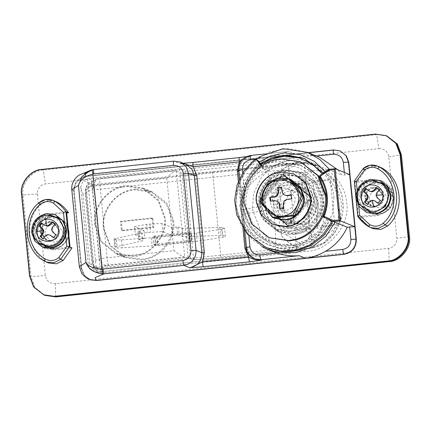 <?xml version="1.0" encoding="UTF-8"?>
<svg xmlns="http://www.w3.org/2000/svg" width="431" height="431" viewBox="0 0 431 431"><rect width="100%" height="100%" fill="white"/><g stroke="black" fill="none" stroke-linecap="round" stroke-linejoin="round"><path stroke-width="0.32" stroke-dasharray="2.15 1.62" d="M42.809 247.119L35.369 241.225L32.255 232.885C32.029 223.473 36.5 217.24 45.675 214.18L47.685 213.846L55.938 215.021M32.826 232.201L35.24 222.218L44.177 215.608L35.509 222.24L33.031 232.503L34.582 237.987M43.073 238.699L43.73 239.076L43.008 238.779M45.287 225.661L41.996 223.339M52.539 222.17L51.887 221.793M53.611 237.535L54.161 237.971L56.574 234.992L53.541 232.417L52.447 230.122L53.072 227.654L55.54 224.492L52.604 222.089M51.041 235.498L48.584 234.884L46.306 235.999L43.73 239.076M48.584 234.884L47.749 234.545M46.306 235.999L45.492 235.671M54.161 237.971L53.444 237.675M56.574 234.992L55.852 234.701M53.541 232.417L52.727 232.088M52.447 230.122L51.612 229.782M53.072 227.654L52.259 227.32M55.54 224.492L54.823 224.201M42.173 223.193L41.451 222.897M39.911 232.072L45.745 239.943L49.56 240.638C55.577 239.798 58.67 236.28 58.837 230.068L53.002 222.202L49.188 221.502C43.17 222.342 40.078 225.866 39.911 232.072M50.093 221.873C44.081 222.714 40.988 226.237 40.821 232.444L46.656 240.315L50.47 241.01C56.488 240.169 59.575 236.651 59.742 230.44L53.913 222.574L50.093 221.873M70.027 247.087L52.006 248.994L43.59 247.803L36.01 241.791L32.831 233.29L36.727 220.338L48.563 213.889L66.584 211.977M48.563 213.889L50.529 214.692L38.693 221.141L34.798 234.092L37.976 242.594L45.557 248.606L53.972 249.802L71.993 247.895M50.529 214.692L66.681 212.979M55.653 201.444L48.019 200.684L41.295 204.095C23.581 219.374 26.668 250.864 46.984 262.113L48.843 263.05M270.054 238.111L252.442 224.142L245.056 204.391C241.581 185.443 259.435 161.383 279.137 159.637L281.605 159.303L301.156 162.078M259.198 202.419L287.197 225.359L310.175 197.021L282.17 174.076L259.198 202.419L260.119 202.791L283.092 174.453L311.09 197.393L288.118 225.736L260.119 202.791L283.092 174.453L311.09 197.393L288.118 225.736L260.119 202.791L261.267 203.265L284.239 174.927L312.243 197.867L289.271 226.205L261.267 203.265M282.17 174.076L284.239 174.927M287.197 225.359L289.271 226.205M310.175 197.021L312.243 197.867M279.52 203.405L286.464 212.774L291.205 213.593C298.268 212.499 301.878 208.302 302.045 201.018L295.1 191.65L291.006 190.82C283.625 191.579 279.794 195.776 279.52 203.405M272.618 200.582L279.563 209.951L284.304 210.77C291.367 209.676 294.976 205.479 295.143 198.195L288.199 188.826L284.104 187.997C276.724 188.756 272.893 192.953 272.618 200.582M309.846 221.356L302.12 223.506C296.77 223.646 294.087 223.484 294.077 223.026C295.197 223.861 298.198 224.341 303.079 224.465C307.799 223.35 310.056 222.315 309.846 221.356L306.694 189.252C306.786 188.902 304.41 188.703 299.567 188.654L290.86 190.841L294.077 223.026M290.925 190.922C290.785 189.791 293.344 188.73 298.613 187.749C303.052 188.056 305.746 188.557 306.694 189.252M295.774 228.128L292.654 228.651L279.838 226.83L268.292 217.671L263.449 204.72C261.175 192.301 272.877 176.527 285.796 175.385L287.412 175.164L300.229 176.985L311.775 186.144L316.618 199.09C318.708 210.91 308.278 226.167 295.774 228.128M292.498 226.787L289.379 227.309L276.562 225.488L265.017 216.33L260.173 203.378C257.894 190.96 269.601 175.185 282.515 174.043L284.131 173.822L296.948 175.643L308.499 184.802L313.337 197.748C315.433 209.568 304.997 224.826 292.498 226.787M296.846 233.02L293.145 233.634L277.941 231.474L264.241 220.607L258.498 205.248C255.793 190.507 269.677 171.797 285.004 170.439L286.922 170.175L302.131 172.335L315.831 183.202L321.574 198.567C324.053 212.585 311.678 230.687 296.846 233.02M259.645 205.716C256.941 190.981 270.83 172.265 286.152 170.913L288.075 170.649L303.279 172.809L316.979 183.671L322.722 199.036C325.206 213.059 312.831 231.161 297.993 233.489L294.298 234.103L279.089 231.943L265.388 221.081L259.645 205.716M295.564 222.38L293.182 222.773L283.409 221.383L274.601 214.401L270.91 204.526C269.17 195.049 278.097 183.019 287.951 182.146L289.185 181.979L298.958 183.369L307.766 190.351L311.457 200.232C313.057 209.245 305.1 220.882 295.564 222.38M274.073 205.819C272.333 196.342 281.26 184.312 291.114 183.444L292.347 183.272L302.12 184.662L310.929 191.644L314.619 201.525C316.219 210.538 308.262 222.175 298.726 223.673L296.345 224.066L286.572 222.676L277.763 215.694L274.073 205.819M282.591 208.028C283.598 213.022 286.426 217.386 291.076 221.114L295.564 223.646L304.415 224.971L311.699 222.315L317.049 215.915L318.536 206.535L318.116 202.225L315.465 195.135L309.216 190.276L300.903 189.166L288.167 195.469L282.591 208.028M283.388 217.967C279.234 214.444 276.955 210.306 276.551 205.555L280.522 192.345L292.59 185.766L301.172 186.984L308.903 193.115L312.146 201.783C312.561 205.458 311.732 209.159 309.652 212.887L303.613 219.007L296.102 221.572L287.52 220.354L283.388 217.967M281.572 178.213L287.493 177.588L308.989 195.2L309.577 201.158L291.938 222.913L286.017 223.544L264.521 205.926L263.934 199.973L281.572 178.213L278.701 177.039L261.062 198.799L261.644 204.752L283.145 222.364L289.061 221.739L306.7 199.979L306.118 194.025L284.616 176.414L278.701 177.039M287.493 177.588L284.616 176.414M308.989 195.2L306.118 194.025M309.577 201.158L306.7 199.979M291.938 222.913L289.061 221.739M286.017 223.544L283.145 222.364M264.521 205.926L261.644 204.752M263.934 199.973L261.062 198.799M367.207 212.769L359.766 206.869L356.647 198.529C356.556 188.6 361.35 182.302 371.037 179.635L380.336 180.664M357.224 197.845L357.692 192.248L361.561 185.432L368.575 181.252L359.901 187.884L357.428 198.152L358.975 203.637M378.009 203.168L378.558 203.604L380.972 200.63L377.939 198.055L376.845 195.766L377.47 193.293L379.943 190.136L376.279 187.431M375.439 201.142L372.982 200.523L370.703 201.643L368.122 204.709L367.406 204.418M367.471 204.332L368.122 204.709M369.69 191.299L366.393 188.977M366.565 188.832L365.849 188.536M370.703 201.643L369.895 201.309M372.982 200.523L372.152 200.183M378.558 203.604L377.836 203.313M380.972 200.63L380.25 200.334M377.939 198.055L377.125 197.727M376.845 195.766L376.01 195.426M377.47 193.293L376.656 192.964M379.943 190.136L379.221 189.839M392.749 196.358L389.877 188.676L383.024 183.245L376.667 182.081C368.527 181.451 359.599 191.38 361.21 199.698L364.082 207.381L370.929 212.812L377.292 213.975C385.433 214.606 394.36 204.682 392.749 196.358M377.868 214.212C386.004 214.843 394.931 204.914 393.325 196.595L390.454 188.913L383.601 183.482L377.244 182.318C369.103 181.688 360.176 191.612 361.787 199.936L364.658 207.618L371.506 213.049L377.868 214.212M68.351 230.714L65.48 223.032L58.632 217.601L52.27 216.437C44.134 215.807 35.207 225.731 36.813 234.055L39.684 241.737L46.537 247.168L52.894 248.331C61.035 248.962 69.962 239.033 68.351 230.714M53.471 248.563C61.606 249.193 70.539 239.27 68.928 230.946L66.056 223.263L59.203 217.833L52.846 216.669C44.705 216.039 35.778 225.968 37.389 234.286L40.261 241.969L47.108 247.405L53.471 248.563M96.566 280.689L95.989 280.452L96.614 280.683L344.369 254.446C352.434 252.717 356.496 247.706 356.55 239.415L348.997 162.363L346.535 155.774L340.662 151.119L334.149 150.193L86.345 176.435C78.275 178.165 74.218 183.175 74.159 191.466L81.718 268.524L84.18 275.107L90.047 279.762L96.566 280.689L344.369 254.446C352.434 252.717 356.496 247.706 356.55 239.415L348.997 162.363L346.535 155.774L340.662 151.119L334.149 150.193L86.227 176.376M319.683 157.331L316.279 156.076L295.273 154.012L333.572 149.961L85.769 176.204C77.704 177.928 73.642 182.938 73.588 191.229L81.141 268.287L83.571 274.827L89.379 279.487M387.561 136.228L375.837 134.332L386.699 135.873L375.837 134.332L42.432 169.636L375.837 134.332L375.261 134.095M378.897 148.636C384.387 148.636 387.69 151.34 388.794 156.744L396.795 238.332C396.757 243.86 394.053 247.2 388.676 248.353L55.265 283.663C49.775 283.657 46.478 280.953 45.368 275.549L37.368 193.961C37.405 188.433 40.11 185.093 45.487 183.94L378.897 148.636L376.699 134.682L43.294 169.992C32.05 170.159 20.882 183.935 22.988 195.038L22.126 194.688C20.02 183.579 31.183 169.803 42.432 169.636C31.183 169.803 20.02 183.579 22.126 194.688L30.127 276.276L22.126 194.688L21.55 194.451M44.01 295.009L34.227 287.251L30.127 276.276L34.227 287.251L44.01 295.009M122.452 187.086L126.498 186.413L143.114 188.773L158.085 200.647L164.362 217.434C167.32 233.543 152.143 253.994 135.393 255.475L133.298 255.761L116.677 253.401L101.705 241.527L95.429 224.734C92.713 209.412 106.241 189.629 122.452 187.086M172.702 220.844C175.654 236.953 160.483 257.404 143.733 258.886L141.637 259.171L125.017 256.811L110.045 244.937L103.769 228.144C101.053 212.822 114.581 193.04 130.792 190.497L134.833 189.823L151.453 192.183L166.425 204.057L172.702 220.844M152.019 218.011L152.908 227.078L121.37 230.418L120.481 221.351L152.019 218.011L152.886 218.366L153.775 227.433L122.237 230.774L121.348 221.706L152.886 218.366M120.481 221.351L121.348 221.706M152.908 227.078L153.775 227.433M121.37 230.418L122.237 230.774M225.445 236.592L224.643 228.435L221.588 229.249L196.423 233.123L156.523 237.443L121.483 239.851L116.51 239.884L113.989 238.817L114.861 247.038L142.516 240.951L138.653 239.367L137.855 231.21L143.997 230.477L134.51 226.598L146.712 224.314L161.867 223.403L171.931 227.52L178.412 226.921L182.265 228.5L222.191 227.433L224.643 228.435L225.445 236.592L222.391 237.411L197.22 241.279L157.32 245.605L117.313 248.046L114.861 247.038L114.059 238.882L141.718 232.794L137.866 231.221L138.663 239.377L144.8 238.639L135.312 234.755L147.515 232.476L162.67 231.566L172.734 235.682L179.215 235.084L183.067 236.657L220.5 235.498L222.994 235.59L225.445 236.592M189.726 240.541L191.472 241.263L190.653 233.09L157.148 236.786L154.61 236.91L152.865 236.188L153.668 244.345L189.726 240.541L188.929 232.384L190.653 233.09L191.456 241.247L157.951 244.948L155.408 245.067L153.684 244.361L152.886 236.204L188.929 232.384M182.265 228.5L183.067 236.657M171.931 227.52L172.734 235.682M161.867 223.403L162.67 231.566M134.51 226.598L135.312 234.755M143.997 230.477L144.8 238.639M141.718 232.794L142.516 240.951M94.755 224.81C91.356 207.079 109.63 185.352 127.35 185.648L143.372 188.137L158.64 200.243L165.041 217.364C168.44 235.094 150.166 256.817 132.441 256.526L116.418 254.031L101.15 241.926L94.755 224.81M135.781 189.096C116.564 190.114 101.005 209.127 103.381 228.322L110.115 245.966L124.893 257.501L140.872 259.974C160.068 258.929 176.042 240.159 173.666 220.893L166.824 203.216L151.852 191.606L135.781 189.096M290.278 184.312L296.49 184.145L306.048 182.642C305.186 182.065 288.549 183.827 290.278 184.312L288.215 163.861L297.724 162.471L303.149 162.32L304.167 162.843L299.857 163.85L288.317 163.764L212.526 171.791C199.305 173.267 182.539 174.065 182.038 173.24L190.486 259.36C190.981 260.189 207.747 259.392 220.968 257.91L296.765 249.883L299.55 250.093L311.559 248.105L306.161 248.498C301.161 248.563 298.02 248.919 296.733 249.565L294.659 229.583L301.016 229.464L310.492 227.967C309.63 227.39 292.994 229.152 294.723 229.637M304.167 162.843L306.048 182.642M310.492 227.967L312.502 247.879L311.559 248.105L312.2 247.992C320.987 246.058 327.921 241.753 333.001 235.078L334.494 233.031C339.698 225.181 342.537 217.073 343.011 208.706L342.817 201.309C341.427 188.6 334.666 177.728 322.539 168.693C314.808 163.257 306.08 161.275 296.361 162.74L297.729 162.519M184.161 256.919L108.628 264.92C108.062 264.273 107.556 261.892 107.098 257.77L99.987 185.244C99.636 181.139 99.701 178.989 100.186 178.8L175.713 170.8C173.327 171.683 170.358 174.14 166.797 178.17L99.987 185.244L92.342 186.429C87.331 188.175 85.128 189.672 85.721 190.911L86.696 192.872L93.807 265.394L92.832 263.433C92.234 262.193 94.443 260.696 99.453 258.95L107.098 257.77L173.909 250.691C178.175 253.875 181.591 255.955 184.161 256.919L190.486 259.36M281.804 170.256C281.621 167.632 281.75 166.091 282.186 165.628L266.924 167.093L267.899 171.43C273.486 197.242 276.034 223.215 275.538 249.344L101.732 267.753L94.093 189.834L267.899 171.43L281.804 170.256C290.51 169.674 297.756 172.217 303.537 177.895C319.624 191.434 322.663 222.434 309.372 237.373C304.792 243.477 298.139 246.968 289.411 247.852L275.538 249.344C275.727 251.828 275.668 253.116 275.371 253.212L101.565 271.622C101.861 271.525 101.921 270.232 101.732 267.753L101.08 267.818C96.846 268.017 94.421 267.209 93.807 265.394L94.556 267.904L101.597 271.627L100.31 269.553L93.511 265.792L92.74 263.109L85.721 190.911C85.721 186.742 87.768 184.247 91.868 183.434C91.286 182.232 93.425 180.788 98.273 179.097L100.186 178.8L98.273 179.097M91.868 183.434L92.902 185.524C88.732 186.413 86.663 188.864 86.696 192.872C86.992 191.472 89.244 190.486 93.441 189.899L94.093 189.834L93.118 185.497L93.441 189.899M182.038 173.24L175.536 170.805L100.127 178.79M101.597 271.627L295.391 251.117L306.376 247.27L314.824 240.25C329.715 223.549 326.315 188.902 308.305 173.774C301.156 167.487 292.45 164.771 282.186 165.628L291.103 163.969M289.411 247.852C289.74 250.411 290.144 251.709 290.629 251.747L299.55 250.093M275.404 253.218L290.629 251.747M308.305 173.774L305.751 175.175L303.537 177.895C306.937 197.651 308.882 217.477 309.372 237.373C311.16 239.426 312.976 240.385 314.824 240.25M306.155 248.445C296.652 247.954 288.296 243.563 281.071 235.272C288.22 243.806 296.582 248.213 306.161 248.498M297.724 162.471L295.968 162.719L284.309 167.842L275.463 178.073L284.568 167.907L296.361 162.74M275.463 178.073C276.239 177.831 276.282 178.482 275.603 180.018C268.082 188.164 264.693 196.708 265.448 205.646L265.889 210.183C266.886 219.093 271.859 226.701 280.802 233.009L285.925 234.583C292.918 235.073 299.664 233.882 306.155 231.011C323.465 244.35 346.168 226.275 342.855 201.821C341.368 177.308 315.379 161.496 300.8 176.371C293.91 174.991 287.084 175.32 280.317 177.346L275.603 180.018M280.802 233.009C281.772 234.486 281.863 235.24 281.071 235.272M275.635 183.892L280.08 229.217L305.703 226.356L334.747 224.971L317.518 228.096C308.321 229.852 285.101 231.711 283.91 230.784L279.466 185.459C280.656 186.386 303.877 184.527 313.073 182.766L330.302 179.646L301.258 181.025L275.635 183.892L279.466 185.459M280.08 229.217L283.91 230.784M334.747 224.971L330.302 179.646M296.733 249.565C269.709 251.445 241.08 233.392 241.204 214.552L265.889 210.183M265.448 205.646L240.762 210.016C236.98 191.585 261.515 167.901 288.35 164.076M240.762 210.016L241.204 214.552M300.8 176.371L301.258 181.025M305.703 226.356L306.155 231.011M257.458 160.203L255.19 160.537L245.05 171.409L238.203 185.389L235.822 200.771L237.928 215.468L248.665 234.857L267.312 248.084M322.738 216.734L320.987 215.947L324.117 204.359L323.352 191.73L318.482 180.088L310.589 171.161L301.097 165.504L282.068 163.063L264.866 169.965L261.919 165.849M331.358 220.64L323.686 217.159M322.722 216.771L319.834 215.473L322.97 203.89L322.199 191.256L317.335 179.614L309.442 170.692L299.949 165.035L280.915 162.595L263.713 169.496L261.375 166.226M263.713 169.496L264.866 169.965M319.834 215.473L320.987 215.947M383.234 195.712L377.4 187.846L373.58 187.151C367.568 187.986 364.475 191.509 364.308 197.716L370.143 205.587L373.957 206.282C379.975 205.447 383.062 201.923 383.234 195.712M374.868 206.654C380.88 205.819 383.973 202.295 384.14 196.083L378.305 188.218L374.491 187.523C368.478 188.358 365.386 191.881 365.219 198.088L371.048 205.959L374.868 206.654M372.955 179.533L381.37 180.729L388.951 186.742L392.129 195.238L388.234 208.195L376.398 214.643L358.376 216.551L354.934 181.44L372.955 179.533L374.927 180.336L383.337 181.532L390.917 187.544L394.096 196.046L390.2 208.997L378.37 215.446L360.343 217.359C363.29 221.609 366.97 225.079 371.382 227.762L373.241 228.694M360.343 217.359L357.757 216.297L354.314 181.187L356.9 182.248L374.927 180.336M380.05 167.088L372.416 166.328L365.693 169.744L356.9 182.248M274.03 218.027L271.869 216.89M262.377 203.734L261.946 201.088M275.474 218.63L266.471 211.492L262.695 201.396C260.917 191.709 270.043 179.415 280.112 178.526L281.378 178.348L291.189 179.705M289.212 178.946L290.623 179.463M273.513 224.734L261.768 215.419L256.849 202.252C254.532 189.618 266.433 173.58 279.568 172.416L281.211 172.195L294.249 174.043M270.28 181.78L268.68 181.128L270.28 181.785L261.655 201.013L267.883 209.514C259.683 198.96 267.559 181.559 280.893 180.761L270.28 181.78M291.092 179.576L280.893 180.761C287.666 180.287 293.139 182.728 297.32 188.078M260.055 200.361L261.655 201.013M299.119 206.417C296.065 212.537 291.173 216.071 284.449 217.025C277.683 217.499 272.203 215.064 268.023 209.714L273.841 218.043M283.981 194.731L282.531 192.28L281.96 187.35L281.518 187.323M280.258 209.003L284.061 208.771L283.663 203.82L284.605 201.115L287.051 199.645L291.954 199.036L291.577 195.227L291.178 195.265M270.598 201.067L275.581 200.857L278.259 201.789M282.531 192.28L282.073 192.091M281.96 187.35L281.502 187.162M291.577 195.227L291.119 195.038M291.954 199.036L291.491 198.847M287.051 199.645L286.588 199.456M284.605 201.115L284.148 200.927M283.663 203.82L283.205 203.631M284.061 208.771L283.603 208.582M280.279 209.17L279.816 208.981M275.581 200.857L275.118 200.668M270.663 201.293L270.199 201.105M297.46 188.272C301.156 193.918 301.743 199.892 299.216 206.196M369.405 199.569L374.959 207.063L378.752 207.726C384.404 206.848 387.297 203.491 387.426 197.662L381.871 190.168L378.596 189.505C372.691 190.109 369.626 193.465 369.405 199.569M365.666 198.044L371.226 205.539L375.018 206.196C380.665 205.318 383.558 201.961 383.692 196.132L378.132 188.638L374.862 187.975C368.952 188.584 365.887 191.94 365.666 198.044M45.007 233.925L50.567 241.419L54.36 242.077C60.006 241.198 62.899 237.847 63.034 232.018L57.474 224.524L54.204 223.856C48.294 224.465 45.228 227.821 45.007 233.925M41.274 232.395L46.828 239.889L50.621 240.546C56.272 239.668 59.16 236.317 59.295 230.488L53.74 222.994L50.465 222.326C44.555 222.935 41.495 226.291 41.274 232.395M256.634 203.901C254.026 189.694 267.414 171.646 282.192 170.342L284.045 170.089L298.705 172.168L311.915 182.647L317.453 197.463C319.85 210.98 307.917 228.441 293.613 230.682L290.041 231.28L275.382 229.195L262.172 218.716L256.634 203.901M259.624 205.129C257.016 190.917 270.404 172.869 285.182 171.565L287.035 171.312L301.695 173.391L314.91 183.87L320.448 198.686C322.841 212.208 310.907 229.664 296.603 231.905L293.032 232.503L278.372 230.418L265.162 219.939L259.624 205.129M333.96 197.253L332.473 213.846L324.16 229.863L310.234 241.285L294.368 246.101L273.184 243.089L262.587 236.888L254.101 227.956L246.106 206.557C244.943 196.25 247.658 186.1 254.263 176.107L268.691 163.15L285.699 157.714L306.883 160.72L313.806 164.308C326.057 173.046 332.775 184.032 333.96 197.253M93.355 184.597L298.354 162.886L319.533 165.897L326.461 169.485C338.707 178.224 345.425 189.209 346.616 202.43C350.721 224.088 328.945 250.95 307.017 251.273L300.693 248.687L279.514 245.675L268.917 239.48L260.432 230.547L252.431 209.148L253.584 193.805L260.588 178.693C269.343 167.584 279.827 161.453 292.029 160.3L195.157 170.557C189.651 171.102 186.262 171.263 184.996 171.042L179.533 168.807L91.307 178.148L87.493 178.741L83.21 180.449L93.355 184.597C87.972 185.75 85.268 189.09 85.23 194.618L82.93 193.675L80.699 187.076L83.21 180.449M292.552 226.814L289.438 227.331L276.621 225.51L265.07 216.351L260.232 203.405C257.953 190.981 269.655 175.212 282.574 174.07L284.191 173.844L297.007 175.665L308.553 184.824L313.396 197.775C315.487 209.59 305.056 224.847 292.552 226.814M260.459 203.497C258.185 191.078 269.887 175.304 282.801 174.162L284.422 173.941L297.239 175.762L308.785 184.915L313.628 197.867C315.718 209.687 305.288 224.944 292.784 226.905L289.664 227.423L276.847 225.602L265.302 216.448L260.459 203.497M36.355 238.699L34.803 233.23C34.712 224.082 39.129 218.28 48.056 215.829L56.617 216.777L63.47 222.207L66.342 229.89C66.546 238.553 62.425 244.296 53.977 247.114L52.124 247.426L44.522 246.343L36.355 238.699M38.1 237.562L36.764 232.875C36.689 225.036 40.476 220.063 48.127 217.957C56.682 217.472 61.908 221.491 63.799 230.009C65.808 244.118 44.361 251.505 38.1 237.562M37.389 234.286C37.298 225.144 41.715 219.341 50.642 216.885L59.203 217.833L66.056 223.263L68.928 230.946C69.132 239.614 65.016 245.358 56.563 248.175L54.715 248.482L47.108 247.405L40.261 241.969L37.389 234.286M360.752 204.348L359.195 198.874C359.109 189.732 363.527 183.929 372.449 181.473L381.015 182.421L387.862 187.851L390.734 195.534C390.944 204.202 386.822 209.945 378.375 212.763L376.522 213.07L368.92 211.987L360.752 204.348M362.493 203.211L361.162 198.519C361.086 190.68 364.874 185.707 372.524 183.601C381.079 183.116 386.305 187.135 388.196 195.658C390.2 209.762 368.758 217.154 362.493 203.211M361.787 199.936C361.695 190.788 366.113 184.985 375.04 182.534L383.601 183.482L390.454 188.913L393.325 196.595C393.53 205.258 389.408 211.001 380.961 213.819L379.108 214.126L371.506 213.049L364.658 207.618L361.787 199.936M184.042 163.618L179.425 163.468L193.228 162.455L239.437 157.557L251.515 155.833L241.845 159.998M102.018 272.985L91.873 268.836L89.637 269.079L88.587 267.516L89.82 263.934L92.121 264.871L97.675 272.365L102.018 272.985L307.017 251.273M238.435 170.482L240.164 187.781L244.091 187.065L241.743 197.807L241.419 203.308L241.672 208.803L239.275 179.097M238.488 171.08L239.35 170.881L238.467 170.514C238.526 162.223 242.583 157.213 250.653 155.483L288.948 151.426L267.683 157.961C256.3 164.777 248.434 174.48 244.091 187.065L242.691 172.766M248.913 236.242L248.261 229.588L244.329 230.299L241.672 208.803L242.491 214.239L243.876 219.557L248.261 229.588L259.036 242.847L273.615 251.893M241.893 210.705L245.988 247.534M349.643 174.593L342.128 175.088L337.694 169.701M323.886 217.278L324.748 217.633L324.284 216.448C329.607 202.667 328.325 189.581 320.438 177.2L320.659 175.945L319.786 175.6M92.509 169.992L93.796 169.577M96.614 280.683L90.898 280.053L84.643 275.657L81.761 268.518L74.207 191.461C74.191 183.127 78.253 178.116 86.394 176.43M37.368 193.961L22.988 195.038L30.989 276.627L35.089 287.601L44.878 295.364M300.693 248.687L203.825 258.945C198.319 259.489 194.931 259.651 193.664 259.43L188.202 257.194L99.976 266.536L91.307 178.148M91.873 268.836L96.161 267.128L99.976 266.536M92.121 264.871L85.23 194.618M188.202 257.194L179.533 168.807M328.25 169.431L342.128 175.088M335.043 222.229L330.345 220.139L322.032 232.842L309.458 242.734L294.373 247.917L279.304 247.949L265.017 243.235L252.35 233.629L243.569 220.333L239.733 205.695L243.526 181.715L259.214 162.067M324.748 217.633L330.345 220.139M322.221 173.817L322.69 174.463L323.843 173.887L325.68 172.545L325.082 171.732M329.93 170.1L329.354 169.302M322.69 174.463L320.659 175.945M328.282 219.212L320.368 231.312L308.391 240.735L294.023 245.67L279.676 245.697L269.784 242.933L259.182 236.791L250.465 227.783L241.99 205.452L242.858 191.03L248.595 176.877L258.632 165.385L271.088 158.134L287.272 155.106L304.281 158.425M323.245 173.073L323.843 173.887M65.803 236.107L64.483 222.692M46.984 262.113L44.398 261.057C24.082 249.808 20.995 218.312 38.709 203.039L41.295 204.095M52.006 248.994L53.972 249.802M309.652 212.887L317.049 215.915M355.979 239.183L356.55 239.415L355.979 239.183M343.793 254.209L344.369 254.446L343.793 254.209M81.141 268.287L81.718 268.524M73.588 191.229L74.159 191.466M85.769 176.204L86.345 176.435M333.572 149.961L334.149 150.193L333.572 149.961M348.42 162.126L348.997 162.363L348.42 162.126M41.855 169.405L43.294 169.992L45.487 183.94M29.55 276.039L30.989 276.627L45.368 275.549M222.191 227.433L222.994 235.59M188.686 233.446L189.489 241.608M157.148 236.786L157.951 244.948M154.61 236.91L155.408 245.067M154.848 235.849L155.65 244.005M186.386 232.508L187.189 240.665M219.702 227.342L220.5 235.498M178.412 226.921L179.215 235.084M176.888 226.997L177.691 235.154M149.945 223.969L150.748 232.131M146.712 224.314L147.515 232.476M139.046 231.005L139.843 239.162M115.174 238.408L115.971 246.57M116.51 239.884L117.313 248.046M121.483 239.851L122.28 248.008M151.329 237.896L152.132 246.053M156.523 237.443L157.32 245.605M191.617 233.731L192.415 241.888M196.423 233.123L197.22 241.279M221.588 229.249L222.391 237.411M85.629 190.588C85.026 188.336 86.254 185.799 89.309 182.97C92.487 181.025 94.944 179.846 96.689 179.431L92.342 186.429L99.453 258.95C100.251 263.05 102.67 265.135 106.716 265.216C101.867 266.908 99.733 268.351 100.31 269.553M108.628 264.92L106.716 265.216M85.721 190.911L92.832 263.433L94.502 267.802M92.832 263.433L92.74 263.109M101.08 267.818L101.344 271.643M266.924 167.093L93.118 185.497M303.149 162.32L315.476 165.763L327.097 175.008L335.399 188.665L339.073 203.621L338.394 218.582L333.018 232.794L323.552 243.143L311.947 248.04M280.317 177.346L287.262 169.421L296.366 164.33L306.522 162.966L316.338 165.272L322.523 168.683L335.496 183.461L341.46 203.033L340.538 218.781L334.521 232.993L323.95 242.939L314.678 246.203L304.361 245.869L285.925 234.583M317.518 228.096L313.073 182.766M212.526 171.791L220.968 257.91M176.29 170.886L184.732 257.011M166.797 178.17L173.909 250.691M254.037 160.063L255.19 160.537M329.893 219.993L331.04 220.462M371.382 227.762L368.78 226.695M357.202 190.211L358.743 205.975M354.314 181.187L363.101 168.683L365.693 169.744M376.398 214.643L378.37 215.446M298.354 162.886L292.029 160.3M267.683 157.961L256.37 159.163M254.355 258.81L248.488 254.15L246.026 247.566L246.888 247.922L249.35 254.505L255.222 259.16C249.867 256.31 247.092 252.566 246.904 247.938L239.329 170.865C239.388 162.573 243.45 157.563 251.515 155.833L250.653 155.483M344.563 174.835L344.326 172.416M320.438 177.2L319.565 176.834M324.284 216.448L323.422 216.093M93.866 169.572L173.677 161.119L179.425 163.468L185.944 164.394L180.126 163.419M242.976 228.435L238.354 181.273M246.058 248.132L246.904 247.938L239.35 170.881L239.868 165.558L242.265 160.968C244.587 158.182 247.399 156.507 250.697 155.952L246.327 156.663M71.783 189.656L74.207 191.461M81.761 268.518L79.336 266.714M409.45 236.549L396.795 238.332M388.794 156.744L401.45 154.961M389.145 261.595L388.676 248.353M55.739 296.905L55.265 283.663M203.825 258.945L195.157 170.557M89.82 263.934L82.93 193.675M96.161 267.128L87.493 178.741M193.664 259.43L184.996 171.042M295.273 154.012L288.948 151.426M262.043 246.737L243.709 229.373L235.805 206.406L236.808 189.818L243.402 173.537L254.947 160.327L269.273 151.987L287.908 148.506L307.492 152.342M328.196 219.18L320.281 231.275L308.305 240.697L293.937 245.632L279.59 245.665L269.698 242.895L259.096 236.754L250.379 227.751L241.904 205.42L245.519 182.566L260.486 163.85M323.202 173.1L323.751 173.849M327.021 218.657L319.306 230.45L307.626 239.636L293.619 244.447L279.627 244.479L266.363 240.105L254.602 231.183L246.446 218.835L242.885 205.242L246.424 182.922L261.067 164.664M45.745 239.943L46.656 240.315M53.913 222.574L53.002 222.202M43.59 247.803L45.557 248.606M286.464 212.774L279.563 209.951M288.199 188.826L295.1 191.65M279.838 226.83L276.562 225.488M300.229 176.985L296.948 175.643M277.941 231.474L279.089 231.943M303.279 172.809L302.131 172.335M283.409 221.383L286.572 222.676M302.12 184.662L298.958 183.369M301.172 186.984L309.216 190.276M295.564 223.646L287.52 220.354M318.116 202.225L318.536 206.535M383.024 183.245L381.015 182.421M368.92 211.987L370.929 212.812M58.632 217.601L56.617 216.777M44.522 246.343L46.537 247.168M89.476 279.525L90.047 279.762M340.086 150.888L340.662 151.119L340.086 150.888M143.114 188.773L151.453 192.183M125.017 256.811L116.677 253.401M124.893 257.501L116.418 254.031M151.852 191.606L143.372 188.137M101.355 271.649C98.5 272.058 96.232 270.808 94.556 267.904L94.556 267.904M290.575 251.763L303.936 249.527M295.968 162.719L294.949 162.896M301.097 165.504L299.949 165.035M377.4 187.846L378.305 188.218M371.048 205.959L370.143 205.587M381.37 180.729L383.337 181.532M374.959 207.063L371.226 205.539M378.132 188.638L381.871 190.168M50.567 241.419L46.828 239.889M53.74 222.994L57.474 224.524M278.372 230.418L275.382 229.195M301.695 173.391L298.705 172.168M273.189 243.089L279.514 245.675M319.533 165.897L306.883 160.72M180.11 163.419L183.137 163.247M189.915 267.694L190.34 267.64M97.675 272.365L89.637 269.079M241.516 206.821L240.126 187.749M287.924 151.523L264.688 153.986M296.226 153.905L308.208 152.633M90.898 280.053L89.556 279.563M88.587 267.516L80.699 187.076M267.748 249.495L252.426 239.781L240.961 224.529L235.574 203.68L238.957 182.485L246.015 169.615L255.809 159.594M269.763 242.922L256.37 234.448L246.408 221.195L241.721 203.066L244.668 184.63L251.246 172.853L260.48 163.839"/><path stroke-width="0.65" d="M45.099 213.943L47.108 213.609L55.362 214.783L62.802 220.683L65.921 229.023C66.018 238.952 61.218 245.25 51.531 247.917L42.233 246.888L34.798 240.988L31.678 232.648C31.452 223.242 35.929 217.003 45.099 213.943M55.362 214.783L63.379 220.914L66.493 229.254C66.589 239.189 61.795 245.487 52.103 248.154L51.063 248.294L42.233 246.888M34.582 237.987L39.399 243.736L48.558 246.785C56.833 247.755 66.218 237.734 64.569 229.163L58.848 218.436L47.243 214.972L43.671 215.769L46.65 215.15L49.549 215.117C57.63 216.567 62.279 221.178 63.497 228.953L63.034 234.55C60.173 242.093 55.136 245.939 47.933 246.085L39.022 243.122L34.582 237.987L32.826 232.201M46.909 225.93L44.479 225.327L41.451 222.897L39.038 225.871L41.979 228.408L43.052 230.693L42.448 233.171L40.067 236.371L43.008 238.779L45.492 235.671L47.749 234.545L50.228 235.17L53.444 237.675L55.852 234.701L52.727 232.088L51.612 229.782L52.259 227.32L54.823 224.201L51.887 221.793L49.209 224.826L46.909 225.93L47.744 226.275L50.023 225.16L52.604 222.089M42.173 223.193L39.76 226.167L42.793 228.742L43.887 231.032L43.256 233.505L40.789 236.667L43.073 238.699M44.479 225.327L47.744 226.275M53.611 237.535L50.228 235.17M50.023 225.16L49.209 224.826M39.76 226.167L39.038 225.871M42.793 228.742L41.979 228.408M43.887 231.032L43.052 230.693L36.403 231.479C36.344 225.02 39.469 220.936 45.772 219.223L48.504 219.115C54.354 220.166 57.716 223.5 58.6 229.13L58.26 233.182C55.4 245.433 37.034 243.143 36.403 231.479M43.256 233.505L42.448 233.171M40.789 236.667L40.067 236.371M64.483 222.692L63.481 212.44L65.965 211.723L66.584 211.977L70.027 247.087L71.993 247.895L63.206 260.394L56.483 263.81L48.843 263.05L46.257 261.989L44.388 261.051L45.282 258.983C50.077 261.482 54.586 261.003 58.799 257.549L60.615 259.338L53.891 262.748L46.257 261.989L44.388 261.051C24.432 251.311 21.049 216.734 38.682 203.033C42.922 199.381 47.717 198.497 53.067 200.383L54.926 201.32C59.338 203.998 63.018 207.467 65.965 211.723L69.407 246.834L70.027 247.087M58.799 257.549L66.805 246.36L69.407 246.834L60.615 259.338L63.206 260.394M66.584 211.977L68.551 212.785C65.604 208.529 61.929 205.059 57.517 202.376L53.067 200.383L45.433 199.623L38.682 203.033M66.681 212.979L68.551 212.785M293.441 239.722L288.684 240.514L269.133 237.734L251.521 223.764L244.135 204.014C240.66 185.066 258.514 161.005 278.216 159.26L280.683 158.926L300.235 161.7L317.852 175.67L325.233 195.426C328.427 213.453 312.513 236.727 293.441 239.722M300.235 161.7L318.773 176.047L326.154 195.798C329.349 213.83 313.434 237.104 294.362 240.094L289.605 240.886L269.133 237.734M376.893 213.372L374.884 213.706L366.63 212.531L359.19 206.632L356.076 198.292C355.979 188.363 360.774 182.065 370.466 179.398L379.759 180.427L387.2 186.327L390.314 194.667C390.54 204.078 386.068 210.312 376.893 213.372M379.759 180.427L387.776 186.564L390.89 194.904C391.116 204.31 386.645 210.543 377.47 213.604L375.46 213.943L366.63 212.531M358.975 203.637L365.989 210.732L374.749 212.343L385.443 206.519L388.961 194.812C388.59 190.459 386.467 186.715 382.599 183.579L373.435 180.53L371.641 180.616L368.069 181.413L372.793 180.708L381.704 183.676C385.465 186.725 387.528 190.362 387.895 194.596C389.565 203.443 379.533 213.345 371.172 211.68L359.75 204.93L358.975 203.637L357.224 197.845M372.152 200.183L374.625 200.808L377.836 203.313L380.25 200.334L377.125 197.727L376.01 195.426L376.656 192.964L379.221 189.839L376.279 187.431L373.612 190.464L371.312 191.574L368.877 190.965L365.849 188.536L363.435 191.509L366.377 194.047L367.449 196.331L366.846 198.81L364.464 202.01L367.406 204.418L369.895 201.309L372.152 200.183M378.009 203.168L374.625 200.808M366.565 188.832L364.152 191.806L367.19 194.381L368.284 196.676L367.659 199.144L365.186 202.306L367.471 204.332M368.877 190.965L372.142 191.914L374.42 190.798L377.001 187.722M372.142 191.914L371.312 191.574M374.42 190.798L373.612 190.464M364.152 191.806L363.435 191.509M367.19 194.381L366.377 194.047M368.284 196.676L367.449 196.331M367.659 199.144L366.846 198.81M365.186 202.306L364.464 202.01M89.379 279.487L95.989 280.452L343.793 254.209C351.858 252.48 355.92 247.475 355.979 239.183L348.42 162.126L345.958 155.543L340.086 150.888L333.572 149.961L340.086 150.888L345.958 155.543L348.42 162.126L349.643 174.593L335.199 168.683L334.284 169.642L328.481 170.256L319.576 176.845L319.786 175.589L328.255 169.421L328.481 170.256M386.122 135.636L396.488 143.631L400.588 154.605L408.588 236.193C410.695 247.302 399.526 261.078 388.283 261.245L54.877 296.55L44.878 295.364L55.739 296.905L389.145 261.595C400.388 261.428 411.557 247.653 409.45 236.549L401.45 154.961L397.35 143.986L386.699 135.873L396.488 143.631L400.588 154.605L408.588 236.193C410.695 247.302 399.526 261.078 388.283 261.245L54.877 296.55L44.01 295.009L33.65 287.014L29.55 276.039L21.55 194.451C19.443 183.347 30.612 169.572 41.855 169.405L375.261 134.095L386.122 135.636L395.911 143.399L400.011 154.373L408.012 235.962C410.118 247.065 398.95 260.841 387.706 261.008L54.301 296.318L43.439 294.772M267.312 248.084L282.089 251.656L296.835 250.756L311.338 245.309L323.579 235.746L332.123 223.57L332.242 221.776L331.358 220.64M261.919 165.849L258.433 160.973L257.458 160.203L255.761 159.583L254.037 160.063L243.898 170.94L237.055 184.921L234.674 200.296L236.775 214.999L247.518 234.389L266.164 247.615L280.942 251.181L295.688 250.287L310.185 244.84L322.426 235.278L330.976 223.096L331.094 221.308L329.893 219.993L322.722 216.771M323.686 217.159L322.738 216.734M261.375 166.226L257.28 160.504L256.305 159.734M358.743 205.975L359.664 215.344L357.741 216.287L368.785 226.701L370.649 227.638L368.791 226.701C364.378 224.023 360.704 220.553 357.757 216.297M364.346 170.234L363.101 168.683L369.825 165.272L377.464 166.032L379.323 166.964L377.863 168.807C373.063 166.307 368.559 166.786 364.346 170.234L356.34 181.424L354.298 181.176L357.741 216.276M381.909 168.025L379.323 166.964C399.639 178.213 402.726 209.708 385.012 224.982L378.289 228.398L370.649 227.638L373.241 228.694L380.875 229.454L387.598 226.043C405.312 210.77 402.225 179.274 381.909 168.025L377.464 166.032C372.115 164.141 367.32 165.025 363.08 168.683L354.298 181.176M291.189 179.705L299.804 186.855L303.397 196.698C305.029 205.916 296.894 217.811 287.148 219.341L284.719 219.745L274.03 218.027M271.869 216.89L262.377 203.734M261.946 201.088C260.173 191.407 269.294 179.107 279.369 178.218L289.212 178.946M291.178 179.689L300.369 186.909L304.146 197.005C305.778 206.217 297.643 218.113 287.897 219.648L285.462 220.052L274.725 218.323M289.26 225.871L286.087 226.399L273.055 224.546L261.31 215.231L256.386 202.064C254.069 189.43 265.975 173.391 279.11 172.228L280.753 172.007L293.786 173.855L305.531 183.17L310.455 196.337C312.583 208.356 301.975 223.872 289.26 225.871M293.786 173.855L305.988 183.358L310.913 196.525C313.041 208.545 302.433 224.061 289.718 226.054L286.545 226.582L273.055 224.546M293.048 215.182L272.241 217.386L265.873 208.696L260.055 200.361L268.68 181.128L289.492 178.924L291.092 179.576L297.46 188.272L303.279 196.606L301.678 195.949L293.048 215.182L294.648 215.839L303.279 196.606M272.241 217.386L273.841 218.043L294.648 215.839M289.492 178.924L301.678 195.949M291.577 195.227L286.658 195.663L283.517 194.543L282.073 192.091L281.502 187.162L277.715 187.56L278.114 192.512L277.176 195.216L274.73 196.687L269.828 197.296L270.199 201.105L275.118 200.668L277.801 201.6L279.245 204.052L279.816 208.981L283.603 208.582L283.205 203.631L284.148 200.927L286.588 199.456L291.491 198.847L291.119 195.038L286.2 195.475L283.517 194.543M277.801 201.6L279.708 204.24L280.279 209.17M281.96 187.35L278.178 187.749L278.577 192.7L277.634 195.405L275.188 196.875L270.285 197.484L270.663 201.293M286.658 195.663L286.2 195.475M279.708 204.24L279.245 204.052M270.285 197.484L269.828 197.296M275.188 196.875L274.73 196.687M277.634 195.405L277.176 195.216M278.577 192.7L278.114 192.512M278.178 187.749L277.715 187.56M265.873 208.696C257.673 198.136 265.544 180.734 278.884 179.942C285.651 179.463 291.124 181.904 295.305 187.253M297.104 205.598C294.05 211.713 289.158 215.247 282.44 216.2C275.668 216.68 270.194 214.239 266.013 208.89M295.445 187.447C299.141 193.093 299.728 199.068 297.207 205.377M241.845 159.998L239.307 161.857L193.099 166.749L184.042 163.618M249.657 261.811C249.285 261.38 248.946 259.791 248.639 257.043C252.803 259.354 257.167 260.372 261.736 260.087L249.657 261.811L203.454 266.703L189.651 267.721C197.716 265.992 201.778 260.981 201.832 252.69L194.279 175.638L196.816 175.514L193.099 166.749C192.867 164.033 192.91 162.6 193.228 162.455L183.137 163.247M238.354 181.273L237.368 171.22L239.307 161.857C239.076 159.136 239.119 157.703 239.437 157.557L193.196 162.444M203.454 266.703C203.076 266.272 202.737 264.682 202.43 261.935L248.639 257.043L244.921 248.278L242.976 228.435M92.606 169.744L90.919 170.159L82.111 176.408L78.442 185.4C79.832 180.083 84.648 176.279 92.886 173.989C92.455 171.376 92.374 169.954 92.649 169.739L93.866 169.572C93.549 169.717 93.505 171.15 93.737 173.865L92.886 173.989L102.212 269.111L182.879 260.599C183.18 263.346 183.52 264.936 183.897 265.367L189.651 267.721L190.755 267.581L202.43 261.935L204.369 252.571L196.816 175.514M277.02 253.148C284.298 255.491 291.679 256.332 299.168 255.68L260.874 259.731L254.355 258.81L260.874 259.731C260.496 259.306 260.157 257.716 259.855 254.963L277.02 253.148L267.748 249.495L262.043 246.737M349.676 226.959L354.756 226.717L355.979 239.183C355.92 247.475 351.858 252.48 343.793 254.209L305.498 258.266C312.362 257.399 319.069 255.066 325.61 251.262C335.313 245.514 342.521 237.503 347.235 227.218L349.676 226.959L350.899 239.42L355.979 239.183M323.417 216.093C328.761 202.301 327.479 189.22 319.57 176.839L319.576 176.845C327.463 189.231 328.745 202.311 323.422 216.093L323.886 217.278L324.144 216.4C329.586 202.311 328.271 188.94 320.206 176.279L319.797 175.589L328.266 169.421L335.21 168.688L340.318 220.812L333.378 221.545L323.88 217.278L323.417 216.093L333.416 220.57L333.378 221.545L347.235 227.218M354.756 226.717L340.318 220.812L339.213 219.955L334.284 169.642M89.556 279.563L85.796 277.542L81.858 273.599L79.336 266.714L86.001 262.457C88.301 266.471 93.71 268.691 102.212 269.111C102.298 271.794 102.513 273.389 102.858 273.89L104.086 273.82L95.138 277.586L95.989 280.452M103.068 269.052C103.375 271.799 103.715 273.389 104.086 273.82L183.897 265.367C191.962 263.643 196.024 258.632 196.078 250.341L201.832 252.69L204.369 252.571M79.336 266.714L71.783 189.656L78.442 185.4L86.001 262.457C88.253 269.057 93.872 272.871 102.858 273.89M93.866 169.572L90.952 170.148M337.694 169.701L319.683 157.331L307.492 152.342L319.85 159.545L329.354 169.302M325.68 172.545L329.936 170.105M304.281 158.425L323.245 173.073M45.772 219.223L46.65 225.866M57.517 202.376L54.926 201.32L53.466 203.157C48.671 200.663 44.161 201.137 39.948 204.59C23.344 218.91 26.237 248.439 45.282 258.983M63.481 212.44L53.466 203.157M38.709 203.039L39.948 204.59M66.805 246.36L65.803 236.107M361.135 193.072C364.001 180.821 382.362 183.116 382.997 194.774C383.051 201.234 379.926 205.323 373.623 207.031L370.892 207.139C365.046 206.088 361.679 202.753 360.801 197.123L361.135 193.072M382.997 194.774L376.01 195.426M373.623 207.031L372.411 200.248M400.011 154.373L401.45 154.961M54.301 296.318L55.739 296.905M387.706 261.008L389.145 261.595M408.012 235.962L409.45 236.549M257.28 160.504L258.433 160.973M329.893 219.993L330.238 220.133M330.976 223.096L332.123 223.57M359.664 215.344L369.679 224.626L368.785 226.701M387.598 226.043L385.012 224.982L383.197 223.199C399.801 208.873 396.908 179.35 377.863 168.807M369.679 224.626C374.474 227.126 378.984 226.647 383.197 223.199M356.34 181.424L357.202 190.211M256.37 159.163L250.519 159.782C245.142 160.93 242.437 164.27 242.4 169.798L238.467 170.514M242.4 169.798L242.691 172.766M250.519 159.782C250.287 157.062 250.336 155.629 250.653 155.483L250.616 155.478C242.513 157.18 238.451 162.185 238.435 170.482L239.275 179.097M248.913 236.242L249.953 246.855L246.026 247.566M249.953 246.855C251.063 252.259 254.365 254.963 259.855 254.963M325.61 251.262L342.774 249.441C343.076 252.189 343.421 253.778 343.793 254.209M342.774 249.441C348.151 248.288 350.861 244.948 350.899 239.42M344.326 172.416L343.34 162.368C342.23 156.959 338.933 154.26 333.443 154.255L316.279 156.076M333.443 154.255C333.211 151.54 333.255 150.107 333.572 149.961L308.208 152.633M343.34 162.368L348.42 162.126M333.416 220.57L339.213 219.955M333.378 221.545L323.886 217.278M182.879 260.599C188.255 259.446 190.965 256.111 190.998 250.578L183.444 173.526C182.335 168.117 179.037 165.418 173.542 165.412L93.737 173.865M173.542 165.412C173.316 162.697 173.359 161.264 173.677 161.119L180.19 162.045L186.063 166.7L188.525 173.284L196.078 250.341L190.998 250.578M93.829 169.561L173.677 161.119M183.444 173.526L188.525 173.284L194.279 175.638L191.817 169.054L185.944 164.394L180.19 162.045L173.639 161.113M237.368 171.22L238.488 171.08M244.921 248.278L246.058 248.132M86.227 176.376L84.589 173.628L92.509 169.992M305.498 258.266L299.168 255.68M259.214 162.067L270.291 156.006L284.783 152.897L300.299 154.637L314.409 161.372L325.082 171.732M335.043 222.229L325.944 236.14L312.168 246.974L295.644 252.652L279.143 252.685L267.753 249.495M260.486 163.85L271.002 158.102L287.208 155.068L304.238 158.409L323.202 173.1M261.067 164.664L271.261 159.104L284.751 156.216L299.195 157.854L312.313 164.152L322.221 173.817M35.353 239.28C28.586 229.109 36.527 216.023 45.126 215.387M369.523 181.031C363.452 182.582 359.508 186.321 357.682 192.237L357.207 194.893C356.879 198.389 357.725 201.735 359.75 204.93M267.317 248.084L266.169 247.615M246.327 156.663L239.399 157.552M264.688 153.986L250.616 155.478M244.296 230.267L245.988 247.534C246.322 252.361 249.113 256.116 254.355 258.81M340.086 150.888L333.535 149.956M319.57 176.839L319.786 175.589M328.26 169.421L335.199 168.683M71.783 189.656C70.943 181.376 77.628 175.773 79.444 174.986L90.919 170.159M255.809 159.594L260.243 156.48L283.102 148.722L307.492 152.342M304.324 158.441L283.054 155.262L263.185 162.008L260.48 163.839"/></g></svg>
